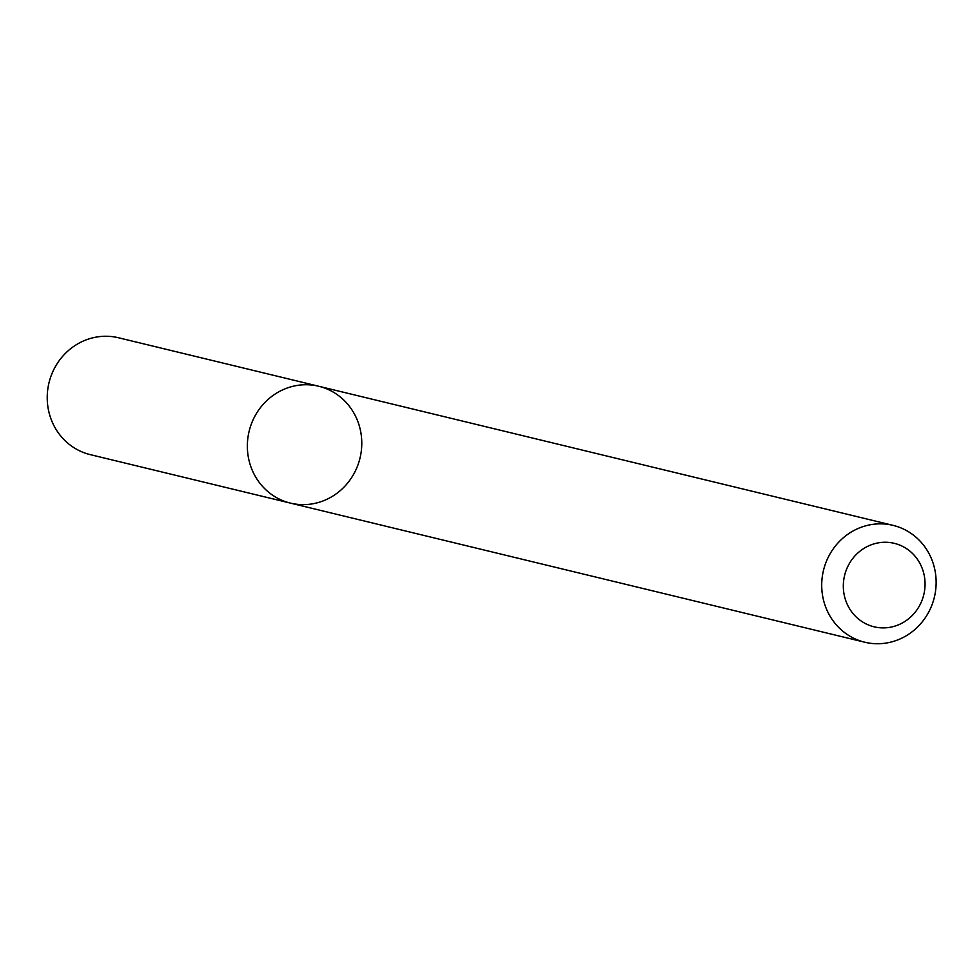 <?xml version="1.0" encoding="UTF-8"?>
<svg xmlns="http://www.w3.org/2000/svg" width="980" height="980" viewBox="0 0 980 980"><rect width="100%" height="100%" fill="white"/><g stroke="black" fill="none" stroke-linecap="round" stroke-linejoin="round"><path stroke-width="1.47" d="M290.411 503.108A60.123 57.048 -76.4 0 1 249.128 431.249A60.123 57.048 -76.4 0 1 318.721 386.255A60.123 57.048 -76.4 0 1 355.679 470.339A60.123 57.048 -76.4 0 1 290.411 503.108A60.123 57.048 -76.4 0 1 249.128 431.249A60.123 57.048 -76.4 0 1 318.721 386.255L118.592 337.782A60.123 57.048 -76.4 0 0 49 382.776A60.123 57.048 -76.4 0 0 90.283 454.634L864.777 642.219A60.123 57.048 -76.4 0 1 823.482 570.372A60.123 57.048 -76.4 0 1 893.074 525.366A60.123 57.048 -76.4 0 1 930.032 609.462A60.123 57.048 -76.4 0 1 864.777 642.219M920.698 603.398A42.936 40.743 -76.4 0 1 850.028 609.425A42.936 40.743 -76.4 0 1 881.853 542.393A42.936 40.743 -76.4 0 1 920.698 603.398M893.074 525.366L318.721 386.255"/></g></svg>
